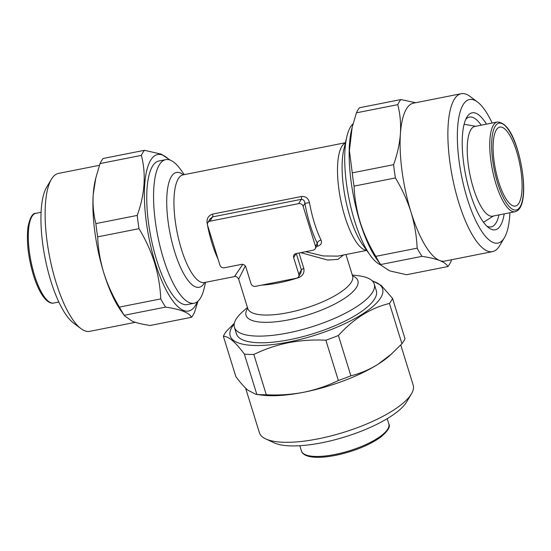 <?xml version="1.0" encoding="UTF-8"?>
<svg xmlns="http://www.w3.org/2000/svg" width="551" height="551" viewBox="0 0 551 551"><rect width="100%" height="100%" fill="white"/><g stroke="black" fill="none" stroke-linecap="round" stroke-linejoin="round"><path stroke-width="0.83" d="M498.972 214.918A55.982 17.315 -101.2 0 1 491.161 226.902A55.982 17.315 -101.2 0 1 486.857 226.151M504.199 213.878A59.639 18.452 -101.2 0 1 488.765 227.804A59.639 18.452 -101.2 0 1 470.299 193.539A59.639 18.452 -101.2 0 1 466.869 117.156A59.639 18.452 -101.2 0 1 486.443 124.147M509.923 212.748A73.18 22.639 -101.2 0 1 504.365 237.763A73.18 22.639 -101.2 0 1 467.255 198.587A73.18 22.639 -101.2 0 1 457.971 123.562A73.18 22.639 -101.2 0 1 477.497 102.004A73.18 22.639 -101.2 0 1 492.16 123.018M504.365 237.763L499.605 245.76A80.494 24.905 -101.2 0 1 492.511 251.628A80.494 24.905 -101.2 0 1 458.783 202.665A80.494 24.905 -101.2 0 1 461.249 93.698A80.494 24.905 -101.2 0 1 470.051 96.425L477.497 102.004M451.551 259.735L450.959 261.47A89.276 27.619 -101.2 0 1 447.894 266.546C446.696 264.266 443.954 262.255 439.67 260.52C435.2 258.812 429.305 257.427 421.99 256.36A89.276 27.619 -101.2 0 1 417.141 248.17C416.625 235.973 414.579 223.961 410.998 212.121A80.494 24.905 -101.2 0 1 400.419 133.721A80.494 24.905 -101.2 0 1 413.464 103.154L461.249 93.698M421.99 256.36L380.645 264.542L381.134 265.3L377.049 259.597A79.764 24.678 -101.2 0 1 359.961 221.977A79.764 24.678 -101.2 0 1 351.462 130.311L352.165 127.329L349.403 150.698L352.261 172.862L393.607 164.68C397.361 154.19 399.633 143.866 400.419 133.721C401.038 123.582 400.15 113.892 397.774 104.642A89.276 27.619 -101.2 0 1 400.839 99.566L415.654 102.72M492.511 251.628L444.726 261.084A80.494 24.905 -101.2 0 1 439.67 260.52A80.494 24.905 -101.2 0 1 410.998 212.121C407.196 200.185 401.996 188.793 395.398 177.939L354.052 186.128C354.548 198.181 356.593 210.2 360.196 222.177C363.935 233.982 369.136 245.374 375.796 256.353L417.141 248.17M354.052 186.128A89.276 27.619 -101.2 0 1 352.261 172.862M397.774 104.642L356.428 112.824L352.165 127.329M356.428 112.824A89.276 27.619 -101.2 0 1 359.493 107.748L400.839 99.566M99.449 165.307L58.489 173.413A80.494 24.905 78.8 0 0 51.395 179.282L46.635 187.278A73.18 22.639 78.8 0 0 50.844 280.996A73.18 22.639 78.8 0 0 73.503 323.038L80.949 328.616A80.494 24.905 78.8 0 0 89.751 331.337L135.346 322.314M51.395 179.282A80.494 24.905 78.8 0 0 56.023 282.374A80.494 24.905 78.8 0 0 80.949 328.616M100.041 163.564A89.276 27.619 78.8 0 1 103.106 158.488L144.452 150.306A89.276 27.619 78.8 0 0 141.387 155.382L100.041 163.564L95.778 178.076L93.229 194.524C92.616 204.655 93.498 214.353 95.881 223.603L137.227 215.42A89.276 27.619 78.8 0 0 139.01 228.686L97.665 236.868C98.181 249.059 100.227 261.078 103.808 272.917A80.494 24.905 78.8 0 0 121.048 310.874L124.746 316.04L132.481 321.316C136.951 323.017 142.847 324.408 150.161 325.476L191.507 317.293C189.158 312.679 180.528 309.276 165.603 307.1L124.257 315.282L124.746 316.04M169.267 159.818A79.764 24.678 78.8 0 0 145.409 177.759A79.764 24.678 78.8 0 0 155.168 262.51A79.764 24.678 78.8 0 0 197.354 301.714M95.778 178.076L95.227 180.404A80.494 24.905 78.8 0 0 93.229 194.524A80.494 24.905 78.8 0 0 103.808 272.917C107.61 284.853 112.81 296.245 119.409 307.093L160.754 298.911C160.258 286.857 158.213 274.839 154.611 262.861C150.871 251.056 145.671 239.664 139.01 228.686M160.754 298.911A89.276 27.619 78.8 0 0 165.603 307.1M191.507 317.293A89.276 27.619 78.8 0 0 194.572 312.217L197.967 301.197M207.755 222.756L207.073 222.893C206.687 218.368 208.574 215.42 212.72 214.057L301.459 196.493C305.681 196.197 308.346 198.243 309.469 202.63L304.903 203.319C304.737 200.819 303.525 199.49 301.266 199.338L298.676 203.629A3.657 3.292 31.1 0 1 303.119 206.281L315.482 246.207A3.657 3.292 31.1 0 1 315.2 248.776A3.657 3.292 31.1 0 1 313.099 250.209L296.032 253.591A3.657 3.292 -148.9 0 0 293.931 255.023A3.657 3.292 -148.9 0 0 293.649 257.592L298.8 274.226A3.657 3.292 31.1 0 1 298.518 276.795A3.657 3.292 31.1 0 1 296.417 278.234L255.457 286.341A3.657 3.292 31.1 0 1 251.015 283.682L245.863 267.049A3.657 3.292 -148.9 0 0 241.421 264.397L224.353 267.772A3.657 3.292 31.1 0 1 219.911 265.121L207.548 225.194A3.657 3.292 31.1 0 1 207.83 222.625A3.657 3.292 31.1 0 1 209.931 221.192L298.676 203.629M498.552 181.582A40.251 12.453 78.8 0 0 515.412 206.067A40.251 12.453 78.8 0 0 516.645 151.587A40.251 12.453 78.8 0 0 499.785 127.102A40.251 12.453 78.8 0 0 498.552 181.582M353.033 123.837A73.18 22.639 78.8 0 0 346.82 136.779A73.18 22.639 78.8 0 0 354.617 220.875A73.18 22.639 78.8 0 0 370.293 255.388A73.18 22.639 78.8 0 0 380.886 264.948M184.268 174.626L180.707 169.653A73.18 22.639 78.8 0 0 165.72 159.645A73.18 22.639 78.8 0 0 163.475 258.708A73.18 22.639 78.8 0 0 194.138 303.222A73.18 22.639 78.8 0 0 204.18 288.263L205.578 282.305M497.353 121.985L474.824 126.448A45.74 14.147 78.8 0 0 473.426 188.359A45.74 14.147 78.8 0 0 492.587 216.178L515.116 211.722C526.735 208.932 525.496 176.472 517.582 149.92C512.154 131.751 505.412 122.439 497.353 121.985A45.74 14.147 78.8 0 0 495.948 183.896A45.74 14.147 78.8 0 0 515.116 211.722M247.427 307.43L242.592 311.742A73.18 22.405 -17.2 0 0 234.437 327.328A73.18 22.405 -17.2 0 0 287.891 332.962A73.18 22.405 -17.2 0 0 374.246 284.047A73.18 22.405 -17.2 0 0 358.708 275.796L352.282 274.97M234.437 327.328L236.496 333.982A73.18 22.405 -17.2 0 0 289.95 339.616A73.18 22.405 -17.2 0 0 376.305 290.701L374.246 284.047M182.712 174.881L183.07 174.867A54.886 16.978 78.8 0 0 181.382 249.155A54.886 16.978 78.8 0 0 204.38 282.546L234.45 276.595L242.75 264.384M245.305 265.954L238.659 279.102L247.75 308.47A54.886 16.805 -17.2 0 0 287.842 312.692A54.886 16.805 -17.2 0 0 352.606 276.01L345.952 254.521M194.138 303.222L187.312 304.572A73.18 22.639 -101.2 0 1 156.649 260.058A73.18 22.639 -101.2 0 1 158.895 161.002L165.72 159.645M245.594 388.138L259.376 432.645A80.494 24.643 -17.2 0 0 265.802 438.947L274.267 442.866A73.18 22.405 -17.2 0 0 321.88 442.763A73.18 22.405 -17.2 0 0 406.652 401.886L411.425 393.869A80.494 24.643 -17.2 0 0 413.167 385.039L400.77 344.995M265.802 438.947A80.494 24.643 -17.2 0 0 318.175 438.837A80.494 24.643 -17.2 0 0 411.425 393.869M234.361 323.21L226.44 331.234A89.276 27.33 -17.2 0 0 223.375 336.31L235.856 376.615C240.236 382.539 244.203 387.043 247.771 390.122L255.864 394.337L256.835 394.413L244.362 354.107A89.276 27.33 -17.2 0 0 253.832 354.465L266.305 394.771C279.123 395.411 291.603 394.571 303.753 392.257A80.494 24.643 -17.2 0 0 377.834 364.383A80.494 24.643 -17.2 0 0 389.771 355.602L401.934 343.748L389.454 303.443C370.644 307.981 353.625 318.671 338.404 335.49L350.877 375.803C360.209 373.516 369.198 369.707 377.834 364.383L391.74 353.845M234.223 323.947A79.764 24.416 -17.2 0 0 288.469 342.068A79.764 24.416 -17.2 0 0 367.806 310.461A79.764 24.416 -17.2 0 0 372.51 281.141M255.864 394.344L262.049 395.136A80.494 24.643 -17.2 0 0 303.753 392.257C315.992 389.729 327.521 385.817 338.348 380.514L325.868 340.208C313.202 339.561 300.715 340.401 288.421 342.729C276.32 345.208 264.79 349.12 253.832 354.465M325.868 340.208A89.276 27.33 -17.2 0 0 338.404 335.49M389.454 303.443A89.276 27.33 -17.2 0 0 392.519 298.366L404.992 338.672A89.276 27.33 -17.2 0 1 401.934 343.748M371.932 280.569L381.23 285.404L392.519 298.366M338.348 380.514A89.276 27.33 -17.2 0 0 350.877 375.803M256.835 394.413A89.276 27.33 -17.2 0 0 266.305 394.771M244.362 354.107C235.518 342.123 228.527 336.193 223.375 336.31M343.514 255.01L337.894 259.383L327.728 260.058L300.763 252.654M305.571 251.704L323.237 255.946L337.873 256.125L366.732 250.409M299.028 252.999L303.801 268.427C304.579 272.717 302.878 275.775 298.711 277.594L298.484 276.85M309.469 202.63A54.886 16.978 78.8 0 0 314.359 222.838A54.886 16.978 78.8 0 0 321.054 240.064C322.266 243.211 320.889 245.326 316.915 246.407L316.591 246.469M301.459 196.493A3.657 1.13 78.8 0 1 301.266 199.338L212.521 216.901L210.158 218.775L207.83 222.625M315.2 248.776L317.528 244.919L317.266 243.253L315.482 246.207M298.518 276.795L300.839 272.952L301.383 269.942L298.8 274.226M321.054 240.064A3.657 2.273 -26.1 0 0 317.266 243.253A58.544 18.114 -101.2 0 1 310.123 224.877A58.544 18.114 -101.2 0 1 304.903 203.319L303.119 206.281M119.409 307.093A89.276 27.619 78.8 0 0 124.257 315.282M95.881 223.603A89.276 27.619 78.8 0 0 97.665 236.868M144.452 150.306L161.326 154.163L170.114 160.086M137.227 215.42C144.844 194.276 146.235 174.268 141.387 155.382M395.398 177.939A89.276 27.619 -101.2 0 1 393.607 164.68M380.645 264.542A89.276 27.619 -101.2 0 1 375.796 256.353M381.134 265.3L389.578 270.844L406.548 274.729L447.894 266.546M465.733 119.409A55.982 17.315 -101.2 0 1 469.424 117.074A55.982 17.315 -101.2 0 1 481.209 125.18M366.629 250.271A54.886 16.978 -101.2 0 1 344.94 216.791A54.886 16.978 -101.2 0 1 345.381 142.902M346.82 136.779L343.79 149.7A58.544 18.114 78.8 0 0 350.03 216.984A58.544 18.114 78.8 0 0 362.565 244.589L370.293 255.388M204.648 282.491A58.544 18.114 -101.2 0 1 174.653 251.69A58.544 18.114 -101.2 0 1 167.277 191.163A58.544 18.114 -101.2 0 1 183.338 174.812M352.544 275.817A58.544 17.921 162.8 0 1 345.691 297.574A58.544 17.921 162.8 0 1 288.8 319.821A58.544 17.921 162.8 0 1 247.688 308.278M53.647 303.05C51.395 303.587 48.86 302.54 46.043 299.902C41.291 295.04 37.075 286.782 33.418 275.114C28.177 257.269 26.365 241.29 27.977 227.198C29.906 217.624 32.543 213.003 35.884 213.32A45.74 14.147 78.8 0 0 34.486 275.231A45.74 14.147 78.8 0 0 53.647 303.05L58.84 302.024M517.554 150.086A44.273 13.699 78.8 0 0 495.135 126.324A44.273 13.699 78.8 0 0 497.643 183.084A44.273 13.699 78.8 0 0 520.061 206.845A44.273 13.699 78.8 0 0 517.554 150.086M218.01 258.984A54.886 16.978 -101.2 0 1 211.963 243.108A54.886 16.978 -101.2 0 1 207.073 222.893M298.711 277.594A54.886 16.805 162.8 0 1 278.613 282.883A54.886 16.805 162.8 0 1 261.539 285.136M388.82 423.933C390.652 426.667 387.89 431.109 380.534 437.26C368.86 445.422 353.832 451.469 335.463 455.388C323.485 457.709 314.256 457.95 307.761 456.104C304.145 454.906 302.038 453.197 301.438 450.98A45.74 14.002 -17.2 0 0 334.85 454.499A45.74 14.002 -17.2 0 0 388.82 423.933L387.195 418.677M212.72 214.057A3.657 1.13 78.8 0 1 212.521 216.901L209.931 221.192M296.066 253.584L293.649 257.592M303.801 268.427A3.657 1.123 -17.2 0 0 301.383 269.942L296.307 253.536M352.785 276.382L352.606 276.01M35.884 213.32L41.077 212.293M475.651 126.282L464.121 124.271M183.07 174.867L345.422 142.73M301.438 450.98L299.813 445.725M234.45 276.588C235.621 275.879 237.026 276.712 238.659 279.095M493.414 216.013L483.509 222.267M247.805 308.877L247.75 308.47"/></g></svg>
